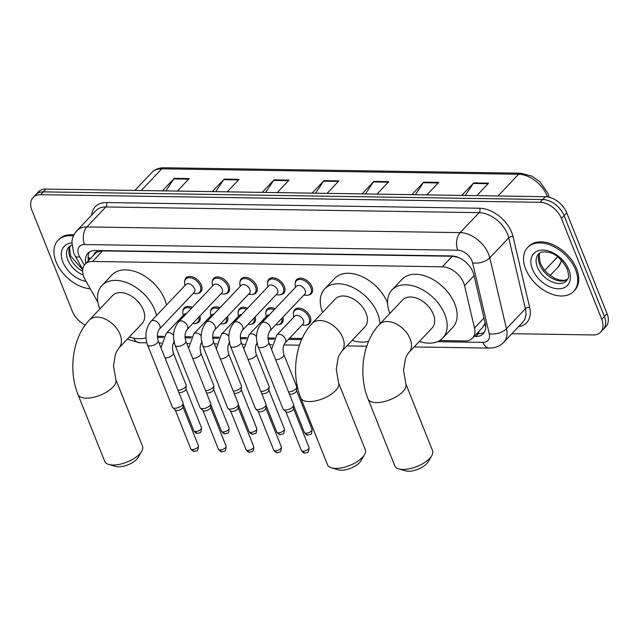 <?xml version="1.0" encoding="UTF-8"?>
<svg xmlns="http://www.w3.org/2000/svg" width="639" height="639" viewBox="0 0 639 639"><rect width="100%" height="100%" fill="white"/><g stroke="black" fill="none" stroke-linecap="round" stroke-linejoin="round"><path stroke-width="0.96" d="M293.509 312.83A10.176 6.622 43.5 0 1 294.787 309.596A10.176 6.622 43.5 0 1 302.83 309.108A10.176 6.622 43.5 0 1 310.163 316.712A10.176 6.622 43.5 0 1 309.564 323.59A10.176 6.622 43.5 0 1 306.401 325.043M282.845 317.248A10.176 6.622 43.5 0 1 281.911 323.166A10.176 6.622 43.5 0 1 278.748 324.62M255.201 316.824A10.176 6.622 43.5 0 1 254.266 322.743A10.176 6.622 43.5 0 1 251.103 324.197M227.556 316.409A10.176 6.622 43.5 0 1 226.621 322.32A10.176 6.622 43.5 0 1 223.458 323.781M199.911 315.986A10.176 6.622 43.5 0 1 198.977 321.904A10.176 6.622 43.5 0 1 195.814 323.358M184.695 281.216A10.176 6.622 43.5 0 1 185.973 277.981A10.176 6.622 43.5 0 1 194.016 277.494A10.176 6.622 43.5 0 1 201.341 285.098A10.176 6.622 43.5 0 1 200.742 291.975A10.176 6.622 43.5 0 1 197.587 293.429M212.34 281.639A10.176 6.622 43.5 0 1 213.618 278.404A10.176 6.622 43.5 0 1 221.661 277.917A10.176 6.622 43.5 0 1 228.994 285.521A10.176 6.622 43.5 0 1 228.395 292.398A10.176 6.622 43.5 0 1 225.232 293.852M295.274 282.901A10.176 6.622 43.5 0 1 296.56 279.666A10.176 6.622 43.5 0 1 304.595 279.179A10.176 6.622 43.5 0 1 311.928 286.791A10.176 6.622 43.5 0 1 311.329 293.66A10.176 6.622 43.5 0 1 308.166 295.122M267.629 282.478A10.176 6.622 43.5 0 1 268.915 279.243A10.176 6.622 43.5 0 1 276.951 278.764A10.176 6.622 43.5 0 1 284.283 286.368A10.176 6.622 43.5 0 1 283.684 293.245A10.176 6.622 43.5 0 1 280.521 294.699M239.984 282.063A10.176 6.622 43.5 0 1 241.27 278.82A10.176 6.622 43.5 0 1 249.306 278.34A10.176 6.622 43.5 0 1 256.638 285.945A10.176 6.622 43.5 0 1 256.039 292.822A10.176 6.622 43.5 0 1 252.876 294.275M439.6 340.571L465.016 340.954A19.074 12.413 -136.5 0 0 472.501 338.167A19.074 12.413 -136.5 0 0 474.505 328.031L464.569 285.697A19.074 12.413 -136.5 0 0 463.69 282.933A19.074 12.413 -136.5 0 0 442.348 266.79L92.551 261.455A19.074 12.413 -136.5 0 0 85.067 264.242A19.074 12.413 -136.5 0 0 85.275 279.906L97.895 302.271M458.291 257.421L458.115 257.421A19.074 12.413 43.5 0 1 459.952 258.18M85.067 264.242L95.035 253.731A19.074 12.413 43.5 0 1 97.559 251.918L97.296 251.91A6.358 4.138 -136.5 0 0 94.005 254.817M472.501 338.167L482.549 327.559L485.137 322.943M458.115 257.421L452.332 256.255L102.536 250.911L97.559 251.918M157.322 336.266L163.967 336.362M184.967 336.681L191.612 336.785M212.611 337.104L219.257 337.208M240.256 337.528L246.902 337.632M267.909 337.951L274.554 338.055M289.507 338.279L302.135 338.47M265.864 312.407A10.176 6.622 43.5 0 1 267.142 309.172A10.176 6.622 43.5 0 1 275.193 308.685M238.211 311.984A10.176 6.622 43.5 0 1 239.497 308.749A10.176 6.622 43.5 0 1 247.541 308.27M210.566 311.56A10.176 6.622 43.5 0 1 211.852 308.325A10.176 6.622 43.5 0 1 219.896 307.846M182.922 311.137A10.176 6.622 43.5 0 1 184.208 307.902A10.176 6.622 43.5 0 1 192.251 307.423M474.13 336.441L475.791 336.465A19.074 12.413 -136.5 0 0 483.276 333.67A19.074 12.413 -136.5 0 0 485.273 323.534L473.85 274.85A19.074 12.413 -136.5 0 0 472.972 272.086A19.074 12.413 -136.5 0 0 451.629 255.943L95.331 250.512A19.074 12.413 -136.5 0 0 87.855 253.3A19.074 12.413 -136.5 0 0 85.85 263.428M85.203 325.035A19.074 12.413 43.5 0 1 72.271 311.177L31.95 210.367A19.074 12.413 43.5 0 1 33.076 197.475A19.074 12.413 43.5 0 1 40.553 194.679L540.083 202.307A19.074 12.413 43.5 0 1 561.417 218.45L601.738 319.252A19.074 12.413 43.5 0 1 600.612 332.144A19.074 12.413 43.5 0 1 593.128 334.94L511.879 333.702M33.076 197.475L38.388 191.868A19.074 12.413 43.5 0 1 45.872 189.072L545.394 196.7A19.074 12.413 43.5 0 1 566.729 212.843L607.05 313.645L604.39 316.449A19.074 12.413 43.5 0 1 603.272 329.341A19.074 12.413 43.5 0 0 604.39 316.449L564.077 215.647L604.39 316.449L601.738 319.252M545.394 196.7L542.735 199.504A19.074 12.413 43.5 0 1 564.077 215.647A19.074 12.413 43.5 0 0 542.735 199.504L43.212 191.876L542.735 199.504L540.083 202.307M35.728 194.671A19.074 12.413 43.5 0 1 43.212 191.876A19.074 12.413 43.5 0 0 35.728 194.671M88.501 260.624A19.074 12.413 43.5 0 1 89.348 252.062M484.434 332.112A19.074 12.413 43.5 0 1 478.451 333.662L476.79 333.638M165.844 190.909L173.808 178.904A5.088 3.155 -89.1 0 1 174.247 178.353L162.402 190.853M177.37 191.085L189.216 178.585L174.247 178.353M215.75 191.668L223.714 179.663A5.088 3.155 -89.1 0 1 224.153 179.112L212.3 191.612M227.276 191.844L239.122 179.343L224.153 179.112M265.648 192.427L273.62 180.43A5.088 3.155 -89.1 0 1 274.051 179.878L262.206 192.379M277.174 192.603L289.02 180.102L274.051 179.878M465.264 195.478L473.227 183.473A5.088 3.155 -89.1 0 1 473.667 182.922L461.813 195.422M476.79 195.654L488.635 183.153L473.667 182.922M415.358 194.711L423.322 182.714A5.088 3.155 -89.1 0 1 423.761 182.163L411.915 194.663M426.884 194.887L438.729 182.387L423.761 182.163M365.46 193.952L373.424 181.947A5.088 3.155 -89.1 0 1 373.855 181.396L362.009 193.897M376.986 194.128L388.832 181.628L373.855 181.396M315.554 193.194L323.518 181.188A5.088 3.155 -89.1 0 1 323.957 180.637L312.112 193.138M327.08 193.369L338.926 180.869L323.957 180.637M607.05 313.645A19.074 12.413 43.5 0 1 605.924 326.537L600.612 332.144M525.689 269.067A31.798 20.688 43.5 0 1 527.558 247.573A31.798 20.688 43.5 0 1 552.679 246.055A31.798 20.688 43.5 0 1 575.587 269.826A31.798 20.688 43.5 0 1 573.718 291.32A31.798 20.688 43.5 0 1 548.597 292.83A31.798 20.688 43.5 0 1 525.689 269.067M527.558 247.573L528.557 246.526A31.798 20.688 43.5 0 1 553.678 245.009A31.798 20.688 43.5 0 1 576.586 268.779A31.798 20.688 43.5 0 1 574.717 290.266L573.718 291.32M431.764 455.679L428.226 461.781A13.986 6.134 158.2 0 1 408.473 471.239A13.986 6.134 158.2 0 1 405.557 470.847L398.784 468.866A20.352 8.93 -21.8 0 0 403.025 469.441A20.352 8.93 -21.8 0 0 431.764 455.679A20.352 8.93 -21.8 0 0 432.547 450.671L405.813 383.815A20.352 8.93 158.2 0 1 397.41 396.02A20.352 8.93 158.2 0 1 376.291 402.586A20.352 8.93 158.2 0 1 368.024 398.936L394.758 465.783A20.352 8.93 -21.8 0 0 398.784 468.866M405.813 383.815L403.552 370.197L405.366 359.086C405.445 358.471 407.155 354.365 408.88 352.512L432.124 327.983A20.352 13.243 -136.5 0 0 433.33 314.228A20.352 13.243 -136.5 0 0 418.665 299.02A20.352 13.243 -136.5 0 0 402.586 299.987L379.342 324.516C362.481 342.065 358.271 374.869 368.024 398.936M389.854 313.422A34.977 22.756 43.5 0 1 391.971 289.93A34.977 22.756 43.5 0 1 419.599 288.261A34.977 22.756 43.5 0 1 444.808 314.404A34.977 22.756 43.5 0 1 442.747 338.039A34.977 22.756 43.5 0 1 419.392 341.418M391.971 289.93L401.939 279.411A34.977 22.756 43.5 0 1 429.568 277.741A34.977 22.756 43.5 0 1 454.768 303.892A34.977 22.756 43.5 0 1 452.708 327.527L442.747 338.039M364.494 454.649L360.955 460.751A13.986 6.134 158.2 0 1 341.202 470.216A13.986 6.134 158.2 0 1 338.287 469.817L331.513 467.844A20.352 8.93 -21.8 0 0 335.755 468.411A20.352 8.93 -21.8 0 0 364.494 454.649A20.352 8.93 -21.8 0 0 365.276 449.64L338.542 382.793A20.352 8.93 158.2 0 1 330.139 394.99A20.352 8.93 158.2 0 1 309.02 401.564A20.352 8.93 158.2 0 1 300.753 397.905L327.495 464.753A20.352 8.93 -21.8 0 0 331.513 467.844M338.542 382.793L336.282 369.174L338.095 358.064L338.997 355.731L341.609 351.49L364.861 326.952A20.352 13.243 -136.5 0 0 366.059 313.198A20.352 13.243 -136.5 0 0 351.394 297.99A20.352 13.243 -136.5 0 0 335.323 298.964L312.072 323.494C295.21 341.034 291.001 373.847 300.753 397.905M322.583 312.399A34.977 22.756 43.5 0 1 324.7 288.9A34.977 22.756 43.5 0 1 352.329 287.231A34.977 22.756 43.5 0 1 377.537 313.374A34.977 22.756 43.5 0 1 379.901 323.925M324.7 288.9L334.668 278.388A34.977 22.756 43.5 0 1 362.297 276.719A34.977 22.756 43.5 0 1 387.498 302.862A34.977 22.756 43.5 0 1 387.546 302.982M368.655 341.194A34.977 22.756 43.5 0 1 352.129 340.387M141.73 451.254L138.192 457.356A13.986 6.134 158.2 0 1 118.439 466.813A13.986 6.134 158.2 0 1 115.523 466.422L108.75 464.441A20.352 8.93 -21.8 0 0 112.991 465.016A20.352 8.93 -21.8 0 0 141.73 451.254A20.352 8.93 -21.8 0 0 142.513 446.246L115.779 379.39A20.352 8.93 158.2 0 1 107.376 391.595A20.352 8.93 158.2 0 1 86.257 398.161A20.352 8.93 158.2 0 1 77.99 394.503L104.724 461.358A20.352 8.93 -21.8 0 0 108.75 464.441M115.779 379.39L113.518 365.772L115.332 354.661L116.226 352.329L118.846 348.087L142.09 323.558A20.352 13.243 -136.5 0 0 143.296 309.803A20.352 13.243 -136.5 0 0 128.631 294.595A20.352 13.243 -136.5 0 0 112.552 295.561L89.308 320.091C72.447 337.64 68.237 370.444 77.99 394.503M99.82 308.996A34.977 22.756 43.5 0 1 101.936 285.505A34.977 22.756 43.5 0 1 129.565 283.836A34.977 22.756 43.5 0 1 154.774 309.979A34.977 22.756 43.5 0 1 156.499 315.554M101.936 285.505L111.905 274.986A34.977 22.756 43.5 0 1 139.534 273.316A34.977 22.756 43.5 0 1 164.734 299.467A34.977 22.756 43.5 0 1 166.459 305.043M145.932 337.783A34.977 22.756 43.5 0 1 129.358 336.993M90.267 288.748A31.798 20.688 43.5 0 1 56.104 261.902A31.798 20.688 43.5 0 1 57.973 240.408A31.798 20.688 43.5 0 1 73.429 235.975M57.973 240.408L58.972 239.361A31.798 20.688 43.5 0 1 73.948 234.864M258.108 346.642C255.089 337.719 256.271 329.828 261.663 322.959L296.472 286.232A5.719 3.722 43.5 0 1 300.993 285.96A5.719 3.722 43.5 0 1 305.115 290.242A5.719 3.722 43.5 0 1 304.779 294.108L269.97 330.834C267.877 333.526 267.469 337.384 268.731 342.392A5.719 2.508 158.2 0 1 266.375 345.819A5.719 2.508 158.2 0 1 260.432 347.672A5.719 2.508 158.2 0 1 260.153 347.664A5.719 2.508 158.2 0 1 258.108 346.642L283.021 408.928A5.719 2.508 158.2 0 0 283.325 409.359A5.719 2.508 158.2 0 0 285.345 409.958A5.719 2.508 158.2 0 0 292.822 406.875A5.719 2.508 158.2 0 0 293.724 405.198A5.719 2.508 158.2 0 0 293.644 404.679L268.731 342.392M295.537 287.215L295.234 285.234A9.537 6.206 43.5 0 1 296.36 280.809A9.537 6.206 43.5 0 1 303.892 280.353A9.537 6.206 43.5 0 1 310.77 287.478A9.537 6.206 43.5 0 1 310.203 293.924A9.537 6.206 43.5 0 1 305.841 295.29L303.844 295.09M293.724 405.198L293.501 408.824A4.13 1.813 158.2 0 1 292.854 410.038A4.13 1.813 158.2 0 1 287.446 412.267A4.13 1.813 158.2 0 1 285.984 411.836L283.325 409.359M230.463 346.218C227.444 337.296 228.626 329.404 234.018 322.535L268.827 285.809A5.719 3.722 43.5 0 1 273.348 285.537A5.719 3.722 43.5 0 1 277.47 289.818A5.719 3.722 43.5 0 1 277.134 293.684L242.325 330.411C240.232 333.111 239.817 336.961 241.087 341.969A5.719 2.508 158.2 0 1 238.722 345.403A5.719 2.508 158.2 0 1 232.788 347.249A5.719 2.508 158.2 0 1 232.508 347.241A5.719 2.508 158.2 0 1 230.463 346.218L255.376 408.505A5.719 2.508 158.2 0 0 255.672 408.936A5.719 2.508 158.2 0 0 257.701 409.535A5.719 2.508 158.2 0 0 265.177 406.452A5.719 2.508 158.2 0 0 266.08 404.775A5.719 2.508 158.2 0 0 266 404.255L241.087 341.969M267.893 286.799L267.589 284.818A9.537 6.206 43.5 0 1 268.707 280.385A9.537 6.206 43.5 0 1 276.248 279.93A9.537 6.206 43.5 0 1 283.117 287.063A9.537 6.206 43.5 0 1 282.558 293.509A9.537 6.206 43.5 0 1 278.197 294.867L276.2 294.667M266.08 404.775L265.856 408.401A4.13 1.813 158.2 0 1 265.201 409.615A4.13 1.813 158.2 0 1 259.801 411.843A4.13 1.813 158.2 0 1 258.34 411.412L255.672 408.936M202.819 345.795C199.791 336.881 200.981 328.981 206.373 322.12L241.175 285.393A5.719 3.722 43.5 0 1 245.696 285.114A5.719 3.722 43.5 0 1 249.825 289.395A5.719 3.722 43.5 0 1 249.482 293.261L214.68 329.988C212.587 332.687 212.172 336.537 213.442 341.546A5.719 2.508 158.2 0 1 211.078 344.98A5.719 2.508 158.2 0 1 205.143 346.825A5.719 2.508 158.2 0 1 204.863 346.817A5.719 2.508 158.2 0 1 202.819 345.795L227.732 408.081A5.719 2.508 158.2 0 0 228.027 408.513A5.719 2.508 158.2 0 0 230.056 409.112A5.719 2.508 158.2 0 0 237.532 406.029A5.719 2.508 158.2 0 0 238.435 404.351A5.719 2.508 158.2 0 0 238.355 403.832L213.442 341.546M240.248 286.376L239.937 284.395A9.537 6.206 43.5 0 1 241.063 279.962A9.537 6.206 43.5 0 1 248.603 279.507A9.537 6.206 43.5 0 1 255.472 286.639A9.537 6.206 43.5 0 1 254.913 293.085A9.537 6.206 43.5 0 1 250.544 294.443L248.555 294.244M238.435 404.351L238.211 407.986A4.13 1.813 158.2 0 1 237.556 409.192A4.13 1.813 158.2 0 1 232.157 411.42A4.13 1.813 158.2 0 1 230.695 410.989L228.027 408.513M175.166 345.379C172.147 336.457 173.337 328.558 178.728 321.697L213.53 284.97A5.719 3.722 43.5 0 1 218.051 284.698A5.719 3.722 43.5 0 1 222.18 288.972A5.719 3.722 43.5 0 1 221.837 292.838L187.035 329.564C184.943 332.264 184.527 336.114 185.797 341.122A5.719 2.508 158.2 0 1 183.433 344.557A5.719 2.508 158.2 0 1 177.49 346.402A5.719 2.508 158.2 0 1 177.219 346.394A5.719 2.508 158.2 0 1 175.166 345.379L200.079 407.666A5.719 2.508 158.2 0 0 200.382 408.089A5.719 2.508 158.2 0 0 202.403 408.688A5.719 2.508 158.2 0 0 209.888 405.605A5.719 2.508 158.2 0 0 210.79 403.928A5.719 2.508 158.2 0 0 210.71 403.409L185.797 341.122M212.595 285.952L212.292 283.972A9.537 6.206 43.5 0 1 213.418 279.539A9.537 6.206 43.5 0 1 220.95 279.083A9.537 6.206 43.5 0 1 227.827 286.216A9.537 6.206 43.5 0 1 227.268 292.662A9.537 6.206 43.5 0 1 222.899 294.02L220.91 293.828M210.79 403.928L210.566 407.562A4.13 1.813 158.2 0 1 209.911 408.768A4.13 1.813 158.2 0 1 204.512 410.997A4.13 1.813 158.2 0 1 203.05 410.565L200.382 408.089M147.521 344.956C144.502 336.034 145.684 328.142 151.084 321.273L185.885 284.547A5.719 3.722 43.5 0 1 190.406 284.275A5.719 3.722 43.5 0 1 194.528 288.548A5.719 3.722 43.5 0 1 194.192 292.422L159.391 329.149C157.298 331.841 156.882 335.691 158.153 340.707A5.719 2.508 158.2 0 1 155.788 344.133A5.719 2.508 158.2 0 1 149.845 345.987A5.719 2.508 158.2 0 1 149.574 345.971A5.719 2.508 158.2 0 1 147.521 344.956L172.434 407.243A5.719 2.508 158.2 0 0 172.738 407.674A5.719 2.508 158.2 0 0 174.759 408.273A5.719 2.508 158.2 0 0 182.243 405.182A5.719 2.508 158.2 0 0 183.145 403.513A5.719 2.508 158.2 0 0 183.066 402.993L158.153 340.707M184.951 285.529L184.647 283.548A9.537 6.206 43.5 0 1 185.773 279.115A9.537 6.206 43.5 0 1 193.305 278.66A9.537 6.206 43.5 0 1 200.183 285.793A9.537 6.206 43.5 0 1 199.616 292.239A9.537 6.206 43.5 0 1 195.254 293.605L193.258 293.405M183.145 403.513L182.914 407.139A4.13 1.813 158.2 0 1 182.267 408.345A4.13 1.813 158.2 0 1 176.867 410.573A4.13 1.813 158.2 0 1 175.405 410.142L172.738 407.674M271.559 349.461L276.767 335.084L294.699 316.161A5.719 3.722 43.5 0 1 299.22 315.882A5.719 3.722 43.5 0 1 303.341 320.163A5.719 3.722 43.5 0 1 303.006 324.029L285.074 342.951C282.981 345.651 282.566 349.501 283.836 354.509A5.719 2.508 158.2 0 1 283.013 356.706A5.719 2.508 158.2 0 1 275.697 359.789M283.836 354.509L296.696 386.667A5.719 2.508 158.2 0 1 296.776 387.186A5.719 2.508 158.2 0 1 295.873 388.855A5.719 2.508 158.2 0 1 288.556 391.947M293.764 317.144L293.461 315.163A9.537 6.206 43.5 0 1 294.587 310.73A9.537 6.206 43.5 0 1 302.119 310.274A9.537 6.206 43.5 0 1 308.996 317.407A9.537 6.206 43.5 0 1 308.437 323.853A9.537 6.206 43.5 0 1 304.068 325.211L302.079 325.011M296.776 387.186L296.552 390.812A4.13 1.813 158.2 0 1 295.897 392.026A4.13 1.813 158.2 0 1 290.497 394.247A4.13 1.813 158.2 0 1 289.395 394.047M243.914 349.038L249.122 334.66L267.054 315.738A5.719 3.722 43.5 0 1 269.307 314.899M257.429 342.536C255.336 345.228 254.921 349.078 256.191 354.094L269.051 386.244A5.719 2.508 158.2 0 1 269.131 386.763A5.719 2.508 158.2 0 1 268.228 388.44A5.719 2.508 158.2 0 1 260.912 391.523M266.12 316.72L265.816 314.739A9.537 6.206 43.5 0 1 266.942 310.306A9.537 6.206 43.5 0 1 274.203 309.731M269.131 386.763L268.907 390.389A4.13 1.813 158.2 0 1 268.252 391.603A4.13 1.813 158.2 0 1 262.853 393.832A4.13 1.813 158.2 0 1 261.75 393.624M281.791 318.366A9.537 6.206 43.5 0 1 280.785 323.43A9.537 6.206 43.5 0 1 276.423 324.788L275.76 324.724M216.27 348.614L221.477 334.237L239.409 315.315A5.719 3.722 43.5 0 1 241.662 314.476M229.784 342.113C227.684 344.804 227.276 348.662 228.546 353.671L241.406 385.82A5.719 2.508 158.2 0 1 241.478 386.339A5.719 2.508 158.2 0 1 240.583 388.017A5.719 2.508 158.2 0 1 233.259 391.1M238.475 316.297L238.171 314.316A9.537 6.206 43.5 0 1 239.298 309.883A9.537 6.206 43.5 0 1 246.558 309.308M241.478 386.339L241.254 389.966A4.13 1.813 158.2 0 1 240.607 391.18A4.13 1.813 158.2 0 1 235.208 393.408A4.13 1.813 158.2 0 1 234.106 393.209M254.146 317.942A9.537 6.206 43.5 0 1 253.14 323.007A9.537 6.206 43.5 0 1 248.779 324.372L248.116 324.3M188.625 348.191L193.825 333.814L211.765 314.891A5.719 3.722 43.5 0 1 214.017 314.053M202.14 341.689C200.039 344.389 199.632 348.239 200.894 353.247L213.753 385.397A5.719 2.508 158.2 0 1 213.833 385.916A5.719 2.508 158.2 0 1 212.931 387.593A5.719 2.508 158.2 0 1 205.614 390.677M210.83 315.874L210.527 313.893A9.537 6.206 43.5 0 1 211.653 309.468A9.537 6.206 43.5 0 1 218.913 308.885M213.833 385.916L213.61 389.55A4.13 1.813 158.2 0 1 212.963 390.756A4.13 1.813 158.2 0 1 207.555 392.985A4.13 1.813 158.2 0 1 206.461 392.785M226.494 317.519A9.537 6.206 43.5 0 1 225.495 322.583A9.537 6.206 43.5 0 1 221.134 323.949L220.471 323.885M160.98 347.768L166.18 333.398L184.112 314.468A5.719 3.722 43.5 0 1 186.364 313.629M174.487 341.266C172.394 343.966 171.979 347.816 173.249 352.824L186.109 384.974A5.719 2.508 158.2 0 1 186.189 385.493A5.719 2.508 158.2 0 1 185.286 387.17A5.719 2.508 158.2 0 1 177.969 390.253M183.185 315.458L182.882 313.477A9.537 6.206 43.5 0 1 184 309.044A9.537 6.206 43.5 0 1 191.261 308.461M186.189 385.493L185.965 389.127A4.13 1.813 158.2 0 1 185.318 390.333A4.13 1.813 158.2 0 1 179.91 392.562A4.13 1.813 158.2 0 1 178.808 392.362M198.849 317.096A9.537 6.206 43.5 0 1 197.85 322.168A9.537 6.206 43.5 0 1 193.481 323.526L192.826 323.462M474.042 275.689L464.569 285.697M88.094 256.694L88.222 256.926A19.074 6.19 -29.4 0 0 90.714 258.284M479.346 333.646A19.074 11.822 -89.1 0 1 478.299 332.048M484.05 325.515A19.074 10.296 -13.2 0 0 485.616 325.523M97.296 251.91A19.074 11.822 -89.1 0 1 96.801 250.528M452.332 256.255L442.348 266.79M483.979 318.03L474.505 328.031M102.536 250.911L92.551 261.455M437.403 341.681L482.916 342.376A12.716 8.275 -136.5 0 0 489.242 333.758L472.596 262.845A12.716 8.275 -136.5 0 0 472.005 261A12.716 8.275 -136.5 0 0 457.788 250.24L84.516 244.545A12.716 8.275 -136.5 0 0 78.773 255.001A12.716 8.275 -136.5 0 0 79.667 256.846L84.34 265.129M84.516 244.545A12.716 7.884 90.9 0 1 86.912 226.925L460.184 232.62A25.432 16.55 43.5 0 1 488.635 254.146A25.432 16.55 43.5 0 1 489.801 257.829L508.732 237.852A25.432 16.55 -136.5 0 0 507.566 234.17A25.432 16.55 -136.5 0 0 479.114 212.643L105.842 206.948A25.432 16.55 -136.5 0 0 95.866 210.67L76.936 230.647A25.432 16.55 43.5 0 1 86.912 226.925L105.842 206.948A3.179 1.973 -89.1 0 0 106.441 202.539L479.713 208.242A3.179 1.973 -89.1 0 1 479.114 212.643L460.184 232.62A12.716 7.884 90.9 0 0 457.788 250.24M76.936 230.647C73.948 233.882 72.271 237.732 71.903 242.197L73.613 252.717L75.234 256.087A12.716 4.13 -29.4 0 0 79.667 256.846M479.713 208.242A28.611 18.619 43.5 0 1 511.719 232.452A28.611 18.619 43.5 0 1 513.037 236.598L529.683 307.511A28.611 18.619 43.5 0 1 518.501 326.713M91.657 215.111A28.611 18.619 43.5 0 1 106.441 202.539M561.417 218.45L566.729 212.843M40.553 194.679L45.872 189.072M472.596 262.845A12.716 6.861 -13.2 0 0 489.801 257.829L506.447 328.742L525.378 308.765L508.732 237.852A3.179 1.717 166.8 0 1 513.037 236.598M489.242 333.758A12.716 6.861 -13.2 0 0 506.447 328.742A25.432 16.55 43.5 0 1 503.78 342.248L522.71 322.272A25.432 16.55 -136.5 0 0 525.378 308.765A3.179 1.717 166.8 0 1 529.683 307.511M157.386 337.408L163.352 337.496M185.03 337.831L190.997 337.919M212.675 338.255L218.642 338.343M240.328 338.67L246.287 338.766M267.973 339.093L273.939 339.189M288.437 339.405L301.624 339.605M133.735 338.159A12.716 7.884 90.9 0 0 139.677 342.744L146.81 342.855M482.916 342.376A12.716 7.884 90.9 0 0 489.362 348.079L493.036 347.824C497.262 347.137 500.84 345.276 503.78 342.248M478.451 333.662L475.791 336.465M547.431 196.868A25.432 16.55 -136.5 0 0 547.024 195.782A25.432 16.55 -136.5 0 0 518.58 174.255A6.358 3.938 -89.1 0 1 520.793 173.201L531.983 176.172L540.035 181.907L547.942 193.345L549.149 197.211A6.358 3.435 -13.2 0 0 549.109 197.012M561.761 260.536L558.198 266.958A25.432 16.55 -136.5 0 0 561.306 260.057M497.997 195.973L518.58 174.255L161.771 168.816A25.432 16.55 -136.5 0 0 151.802 172.538C154.95 169.319 159.015 167.722 163.991 167.761A6.358 3.938 90.9 0 0 161.771 168.816L141.195 190.526M557.647 256.838L544.732 270.465M323.518 181.188L338.406 181.412M373.424 181.947L388.304 182.179M423.322 182.714L438.21 182.938M473.227 183.473L488.116 183.697M273.62 180.43L288.501 180.653M223.714 179.663L238.603 179.894M173.808 178.904L188.697 179.128M537.423 267.11A19.386 12.612 43.5 0 1 538.565 254.01C540.067 252.038 543.254 251.439 548.11 252.213C555.099 253.236 561.489 258.843 567.296 269.035C569.876 280.074 568.111 277.15 566.697 280.673A19.386 12.612 43.5 0 1 551.385 281.599A19.386 12.612 43.5 0 1 537.423 267.11M532.431 269.171A23.196 15.096 43.5 0 1 542.894 250.089A23.196 15.096 43.5 0 1 568.846 269.722A23.196 15.096 43.5 0 1 558.382 288.804A23.196 15.096 43.5 0 1 532.431 269.171M567.624 279.403A19.386 12.612 43.5 0 1 539.747 264.658A19.386 12.612 43.5 0 1 539.787 253.02M408.88 352.512A20.352 13.243 -136.5 0 0 410.078 338.758A20.352 13.243 -136.5 0 0 387.322 321.537A20.352 13.243 -136.5 0 0 379.342 324.516M341.609 351.49A20.352 13.243 -136.5 0 0 342.808 337.735A20.352 13.243 -136.5 0 0 320.051 320.514A20.352 13.243 -136.5 0 0 312.072 323.494M118.846 348.087A20.352 13.243 -136.5 0 0 120.044 334.333A20.352 13.243 -136.5 0 0 97.288 317.112A20.352 13.243 -136.5 0 0 89.308 320.091M83.238 275.042A19.386 12.612 43.5 0 1 67.838 259.945A19.386 12.612 43.5 0 1 68.98 246.846L71.872 245.088M86.121 281.4A23.196 15.096 43.5 0 1 62.854 262.006A23.196 15.096 43.5 0 1 71.856 242.972M82.655 271.24A19.386 12.612 43.5 0 1 70.162 257.493A19.386 12.612 43.5 0 1 70.202 245.855M301.344 450.463C302.95 452.564 304.204 453.426 305.123 453.059C307.806 451.789 308.637 454.233 309.02 447.396A4.13 1.813 158.2 0 1 307.311 449.872A4.13 1.813 158.2 0 1 303.022 451.206A4.13 1.813 158.2 0 1 301.344 450.463L285.841 411.692M305.123 453.059A4.13 2.564 -89.1 0 1 303.022 451.206M261.663 322.959A5.719 3.722 43.5 0 1 263.627 322.128A5.719 3.722 43.5 0 1 270.313 326.968A5.719 3.722 43.5 0 1 269.97 330.834M273.7 450.04C275.297 452.14 276.559 453.011 277.47 452.644C280.162 451.374 280.992 453.818 281.376 446.973A4.13 1.813 158.2 0 1 279.666 449.449A4.13 1.813 158.2 0 1 275.377 450.783A4.13 1.813 158.2 0 1 273.7 450.04L258.196 411.276M277.47 452.644A4.13 2.564 -89.1 0 1 275.377 450.783M234.018 322.535A5.719 3.722 43.5 0 1 235.983 321.705A5.719 3.722 43.5 0 1 242.66 326.545A5.719 3.722 43.5 0 1 242.325 330.411M246.055 449.616C247.652 451.717 248.914 452.588 249.825 452.22C252.509 450.95 253.34 453.394 253.731 446.549A4.13 1.813 158.2 0 1 252.022 449.025A4.13 1.813 158.2 0 1 247.732 450.359A4.13 1.813 158.2 0 1 246.055 449.616L230.543 410.853M249.825 452.22A4.13 2.564 -89.1 0 1 247.732 450.359M206.373 322.12A5.719 3.722 43.5 0 1 208.338 321.281A5.719 3.722 43.5 0 1 215.016 326.122A5.719 3.722 43.5 0 1 214.68 329.988M218.41 449.201C220.008 451.302 221.27 452.164 222.18 451.797C224.864 450.527 225.695 452.971 226.078 446.126A4.13 1.813 158.2 0 1 224.377 448.61A4.13 1.813 158.2 0 1 220.088 449.944A4.13 1.813 158.2 0 1 218.41 449.201L202.898 410.43M222.18 451.797A4.13 2.564 -89.1 0 1 220.088 449.944M178.728 321.697A5.719 3.722 43.5 0 1 180.693 320.858A5.719 3.722 43.5 0 1 187.371 325.698A5.719 3.722 43.5 0 1 187.035 329.564M190.757 448.778C192.363 450.878 193.617 451.741 194.536 451.374C197.219 450.104 198.05 452.548 198.433 445.71A4.13 1.813 158.2 0 1 196.732 448.187A4.13 1.813 158.2 0 1 192.443 449.521A4.13 1.813 158.2 0 1 190.757 448.778L175.254 410.006M194.536 451.374A4.13 2.564 -89.1 0 1 192.443 449.521M151.084 321.273A5.719 3.722 43.5 0 1 153.048 320.443A5.719 3.722 43.5 0 1 159.726 325.275A5.719 3.722 43.5 0 1 159.391 329.149M304.396 432.451C305.993 434.552 307.255 435.415 308.166 435.047C310.85 433.777 311.68 436.221 312.072 429.384A4.13 1.813 158.2 0 1 310.362 431.86A4.13 1.813 158.2 0 1 306.073 433.194A4.13 1.813 158.2 0 1 304.396 432.451L293.692 405.701M308.166 435.047A4.13 2.564 -89.1 0 1 306.073 433.194M276.767 335.084A5.719 3.722 43.5 0 1 278.732 334.245A5.719 3.722 43.5 0 1 285.409 339.085A5.719 3.722 43.5 0 1 285.074 342.951M276.751 432.028C278.348 434.129 279.602 434.991 280.521 434.624C283.205 433.354 284.036 435.798 284.419 428.961A4.13 1.813 158.2 0 1 282.718 431.437A4.13 1.813 158.2 0 1 278.428 432.771A4.13 1.813 158.2 0 1 276.751 432.028L266.048 405.278M280.521 434.624A4.13 2.564 -89.1 0 1 278.428 432.771M256.191 354.094A5.719 2.508 158.2 0 1 255.368 356.282A5.719 2.508 158.2 0 1 248.052 359.374M249.122 334.66A5.719 3.722 43.5 0 1 251.087 333.83A5.719 3.722 43.5 0 1 256.479 336.577M249.098 431.605C250.704 433.705 251.958 434.576 252.876 434.208C255.56 432.938 256.391 435.383 256.774 428.537A4.13 1.813 158.2 0 1 255.073 431.013A4.13 1.813 158.2 0 1 250.784 432.347A4.13 1.813 158.2 0 1 249.098 431.605L238.403 404.862M252.876 434.208A4.13 2.564 -89.1 0 1 250.784 432.347M228.546 353.671A5.719 2.508 158.2 0 1 227.724 355.867A5.719 2.508 158.2 0 1 220.399 358.95M221.477 334.237A5.719 3.722 43.5 0 1 223.442 333.406A5.719 3.722 43.5 0 1 228.834 336.154M221.453 431.181C223.059 433.282 224.313 434.153 225.232 433.785C227.915 432.515 228.746 434.959 229.129 428.114A4.13 1.813 158.2 0 1 227.42 430.59A4.13 1.813 158.2 0 1 223.131 431.924A4.13 1.813 158.2 0 1 221.453 431.181L210.758 404.439M225.232 433.785A4.13 2.564 -89.1 0 1 223.131 431.924M200.894 353.247A5.719 2.508 158.2 0 1 200.079 355.444A5.719 2.508 158.2 0 1 192.754 358.527M193.825 333.814A5.719 3.722 43.5 0 1 195.798 332.983A5.719 3.722 43.5 0 1 201.189 335.731M193.809 430.766C195.406 432.867 196.668 433.729 197.587 433.362C200.271 432.092 201.101 434.536 201.485 427.691A4.13 1.813 158.2 0 1 199.775 430.175A4.13 1.813 158.2 0 1 195.486 431.509A4.13 1.813 158.2 0 1 193.809 430.766L183.113 404.016M197.587 433.362A4.13 2.564 -89.1 0 1 195.486 431.509M173.249 352.824A5.719 2.508 158.2 0 1 172.426 355.02A5.719 2.508 158.2 0 1 165.11 358.104M166.18 333.398A5.719 3.722 43.5 0 1 168.145 332.56A5.719 3.722 43.5 0 1 173.544 335.307M88.222 256.926L89.636 259.426M127.281 339.189L139.677 342.744M159.087 343.039L161.467 343.079M173.305 343.263L174.455 343.279M186.732 343.462L189.12 343.502M200.95 343.678L202.1 343.702M214.377 343.886L216.765 343.926M228.594 344.101L229.744 344.117M242.021 344.309L244.41 344.341M256.239 344.525L257.389 344.541M269.666 344.733L272.054 344.764M283.884 344.948L299.491 345.188M346.897 345.907L366.762 346.21M414.168 346.937L489.362 348.079M75.234 256.087L82.743 269.394M163.991 167.761L520.793 173.201M151.802 172.538L134.845 190.43M558.198 266.958L550.091 275.513M539.899 252.948L539.108 255.424L540.29 263.196L543.525 268.931L547.391 273.26L554.396 278.165L559.421 280.002L564.069 280.385L567.688 279.283M70.314 245.783L69.523 248.259L70.713 256.031L82.695 269.826M296.36 280.809L298.605 278.428M310.203 293.924L312.455 291.552M309.02 447.396L293.517 408.625M268.707 280.385L270.96 278.013M282.558 293.509L284.81 291.136M281.376 446.973L265.864 408.201M241.063 279.962L243.315 277.59M254.913 293.085L257.158 290.713M253.731 446.549L238.219 407.778M213.418 279.539L215.67 277.166M227.268 292.662L229.513 290.29M226.078 446.126L210.574 407.362M185.773 279.115L188.026 276.743M199.616 292.239L201.868 289.866M198.433 445.71L182.93 406.939M294.587 310.73L296.839 308.357M308.437 323.853L310.682 321.481M312.072 429.384L296.56 390.613M266.942 310.306L269.187 307.934M280.785 323.43L283.037 321.058M284.419 428.961L268.915 390.189M239.298 309.883L241.542 307.511M253.14 323.007L255.392 320.634M256.774 428.537L241.27 389.766M211.653 309.468L213.897 307.087M225.495 322.583L227.748 320.211M229.129 428.114L213.626 389.343M184 309.044L186.253 306.672M197.85 322.168L200.095 319.788M201.485 427.691L185.981 388.927"/></g></svg>
